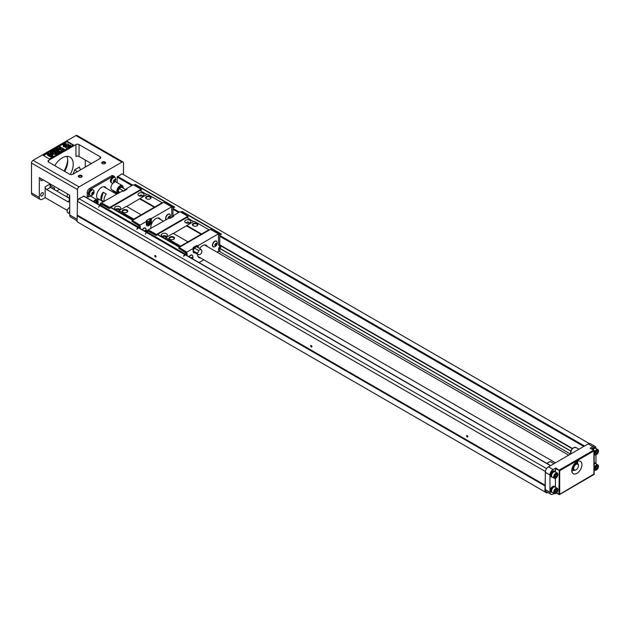 <?xml version="1.0" encoding="UTF-8"?>
<svg xmlns="http://www.w3.org/2000/svg" width="630" height="630" viewBox="0 0 630 630"><rect width="100%" height="100%" fill="white"/><g stroke="black" fill="none" stroke-linecap="round" stroke-linejoin="round"><path stroke-width="0.94" d="M547.738 492.463L546.848 492.975L544.903 491.849L545.462 470.972A4.41 2.544 120 0 0 545.289 472.272L545.289 489.557A4.41 2.544 120 0 0 546.202 491.573L550.88 494.274A4.41 2.544 120 0 0 553.085 494.054L554.109 493.463M544.903 491.849L77.112 221.776L77.419 201.34L78.978 198.639L83.853 196.276M589.207 443.52L122.015 173.793L117.141 177.054L117.141 182.629M572.481 448.473L219.752 244.826L572.481 448.473M572.229 448.725L221.122 246.015M570.843 450.993L219.941 248.401M570.788 451.143L219.862 248.535M570.512 454.104L219.516 251.464M116.038 193.851L116.904 192.678M546.58 468.602L78.978 198.639M545.21 471.413L77.419 201.34M311.315 345.563A0.882 0.512 60 0 1 311.755 347.043A0.882 0.512 60 0 1 310.873 345.516A0.882 0.512 60 0 1 311.315 345.563M545.21 485.281L77.419 215.2M467.247 435.582A0.882 0.512 60 0 1 467.688 437.07A0.882 0.512 60 0 1 466.806 435.543A0.882 0.512 60 0 1 467.247 435.582M155.389 255.536A0.882 0.512 60 0 1 155.831 257.016A0.882 0.512 60 0 1 154.948 255.489A0.882 0.512 60 0 1 155.389 255.536M544.903 485.817L77.112 215.743M114.896 177.526A3.308 1.914 120 0 0 114.235 176.376L113.069 175.699A3.308 1.914 120 0 0 111.415 175.864L89.586 188.464A3.308 1.914 120 0 0 87.247 192.52L87.247 196.434L88.413 197.111L89.192 196.654A4.575 2.638 -60 0 1 91.484 196.434A4.575 2.638 -60 0 1 92.011 196.922M123.496 174.644L123.496 163.036A2.205 1.276 120 0 0 123.039 162.02L77.041 135.466A2.205 1.276 120 0 0 75.939 135.576L33.059 160.335L79.057 186.889A2.205 1.276 120 0 0 77.498 189.591L77.498 201.206M123.039 162.02A2.205 1.276 120 0 0 121.936 162.13L79.057 186.889M118.275 193.379L117.786 193.182A4.41 2.544 -60 0 1 117.109 189.654A4.41 2.544 -60 0 1 119.991 185.763A4.41 2.544 -60 0 1 122.196 185.543L115.18 181.495A4.41 2.544 120 0 0 115.101 181.456M87.42 196.536A4.41 2.544 120 0 0 86.412 197.568M102.288 163.572L102.288 163.572A1.929 1.11 180 0 1 102.288 161.997A1.929 1.11 180 0 1 105.021 161.997A1.929 1.11 180 0 1 105.021 163.572A1.929 1.11 180 0 1 102.288 163.572L102.288 163.572M78.9 177.077L78.9 177.077A1.929 1.11 180 0 1 78.9 175.502A1.929 1.11 180 0 1 81.632 175.502A1.929 1.11 180 0 1 81.632 177.077A1.929 1.11 180 0 1 78.9 177.077L78.9 177.077M48.652 162.13A2.205 1.276 180 0 1 48.006 161.233A2.205 1.276 180 0 1 48.652 160.335L48.652 162.13L69.702 174.29A2.205 1.276 180 0 0 72.82 174.29L100.107 158.532L100.107 156.728A2.205 1.276 180 0 1 100.753 157.634A2.205 1.276 180 0 1 100.107 158.532M48.652 160.335L75.939 144.577A2.205 1.276 180 0 1 79.057 144.577L100.107 156.728M43.194 155.382L67.363 141.427L73.6 145.026L49.431 158.98L43.194 155.382M69.316 200.797L69.316 198.269L50.447 187.386L46.707 189.543L67.757 201.702L69.316 200.797A2.205 1.276 60 0 1 68.859 201.805A2.205 1.276 60 0 1 67.757 201.702M85.294 160.059L85.294 167.084M33.059 160.335A2.205 1.276 120 0 0 31.5 163.036L31.5 192.922A4.41 2.544 120 0 0 32.413 194.938L40.21 199.442A4.41 2.544 120 0 0 42.415 199.222L45.147 197.647L45.147 186.842L49.857 184.125L50.447 187.386L49.92 186.858M31.5 192.922L39.296 197.426L39.296 177.621L69.702 195.174L69.702 214.98L77.112 219.256M39.296 197.426A4.41 2.544 120 0 0 40.21 199.442M79.057 144.577L79.057 156.46L91.374 163.572M67.284 210.436L45.147 197.647M59.566 189.323L56.684 190.984M77.112 220.744L70.615 216.996A4.41 2.544 -60 0 1 69.702 214.98M64.063 171.029A18.742 10.82 120 0 0 67.694 159.752M43.391 193.528A1.929 1.11 120 0 0 42.99 192.646A1.929 1.11 120 0 0 42.029 192.741A1.929 1.11 120 0 0 40.761 194.442A1.929 1.11 120 0 0 41.06 195.985A1.929 1.11 120 0 0 42.549 195.473A1.929 1.11 120 0 0 43.391 193.528M40.989 178.589A1.929 1.11 120 0 0 41.06 180.684A1.929 1.11 120 0 0 42.911 179.7M54.779 165.666A15.435 8.915 -60 0 1 70.017 157.09A15.435 8.915 -60 0 1 73.214 164.162A15.435 8.915 -60 0 1 70.245 174.518M66.788 156.382A15.435 8.915 -60 0 1 67.757 161.004A15.435 8.915 -60 0 1 64.748 171.423M67.725 160.154A17.64 10.182 -60 0 1 64.291 171.163M79.057 156.46A2.205 1.276 0 0 0 75.939 156.46L75.939 144.577M77.262 171.903L74.734 169.761L79.451 167.037A2.205 1.276 -120 0 0 80.861 169.643M46.707 189.543A2.205 1.276 60 0 1 45.147 186.842M49.857 184.125A19.294 11.143 120 0 0 54.503 187.89L53.857 189.346M43.588 155.602L67.363 141.427M67.363 141.876L73.214 145.254M63.543 145.522L62.984 144.971L63.386 144.475M64.992 144.262L64.118 144.152L64.008 144.829L63.449 144.254L64.74 144.27L64.417 143.695L64.992 144.262L64.236 145.152M64 145.262L63.551 144.687L64 145.262M65.693 144.309L65.008 144.207L65.693 144.309L65.693 143.861L64.858 143.482L64.748 143.955L65.15 143.459M52.888 155.649C51.936 157.154 50.101 156.744 47.368 154.421C48.022 152.854 49.857 153.263 52.888 155.649L52.888 156.098C51.936 157.602 50.101 157.193 47.368 154.87L47.368 154.46M56.794 150.531L55.44 149.751L56.149 148.893L60.826 152.043L59.692 152.696L56.708 151.578M60.826 151.594L59.692 152.247L55.826 150.798L58.346 153.027L57.212 154.13L52.534 151.428L53.235 150.578L56.913 152.704L53.975 150.145L55.369 151.814M52.66 154.248L50.219 152.862M53.203 152.027L51.227 152.649L53.802 153.523C54.07 154.523 54.33 154.563 54.582 153.649L55.385 153.342L55.913 154.098L52.66 154.004L50.179 152.633L51.865 151.696L53.203 152.476L51.329 152.901M53.518 153.854L53.802 153.523L53.637 154.09M54.779 154.255L54.582 153.649L54.897 154.051M55.865 154.319L52.7 154.24M60.63 148.767L59.149 147.609L59.897 146.727L64.583 149.428L63.827 150.31L61.89 149.192M64.583 149.428L63.827 149.861L61.748 148.664L62.299 151.192L61.283 151.783L60.866 149.916L56.55 149.129L57.503 148.113L60.732 148.782L60.559 147.979L60.559 148.428M66.607 146.514L66.37 148.373L65.496 147.152L63.386 146.648L63.386 146.199L66.607 146.065L66.607 146.514M70.773 146.664L68.709 147.152L67.851 148.349L67.599 146.065L70.82 146.199L70.82 146.632M70.82 145.806L67.599 145.939L67.835 143.632L68.709 144.853L70.82 145.357L70.82 145.806M66.607 145.939L63.386 145.806L63.386 145.357L65.496 144.853L66.37 143.632L66.607 145.939M51.439 156.059L51.904 155.791C49.943 154.248 48.754 153.744 48.352 154.271L51.439 156.059M51.755 155.996L48.502 154.523M59.692 152.247L59.692 152.696M58.346 153.027L57.212 154.13M57.212 153.681L52.534 150.98M53.975 150.145L54.7 149.727L59.125 151.428L55.44 149.302M52.613 152.484L52.613 152.94M63.827 149.861L63.827 150.31M62.299 150.743L61.283 151.783M61.283 151.334L60.866 149.916M60.866 149.468L56.527 148.672M60.559 147.979L59.149 147.16M66.607 146.065L66.37 148.373M66.37 147.924L65.496 147.152M65.496 146.703L63.386 146.199M70.82 146.199L68.709 146.703L67.835 148.357M67.835 147.924L67.599 146.065M68.709 146.703L68.709 147.152M70.82 145.357L67.599 145.491M66.607 145.491L63.386 145.357M65.15 143.301L65.693 143.861L65.008 143.758M64.858 143.482L64.764 143.971M64.709 144.428L64.709 144.876M64.827 144.286L64.386 143.797M63.992 143.939L63.992 144.364M63.551 144.648L64 145.207M63.929 144.853L63 144.538L63 144.987M63.559 145.089L62.984 144.522M69.702 195.647A2.922 1.685 120 0 0 69.355 197.174A2.922 1.685 120 0 0 69.702 198.3M69.702 195.489A3.032 1.748 120 0 0 69.276 197.221A3.032 1.748 120 0 0 69.702 198.458M69.702 198.497L67.796 197.395A3.032 1.748 -60 0 1 67.166 196.009A3.032 1.748 -60 0 1 67.717 194.024M69.702 210.948A2.922 1.685 120 0 0 69.355 212.483A2.922 1.685 120 0 0 69.702 213.609M69.702 210.79A3.032 1.748 120 0 0 69.276 212.523A3.032 1.748 120 0 0 69.702 213.759M69.702 213.798L67.796 212.696A3.032 1.748 -60 0 1 67.166 211.31A3.032 1.748 -60 0 1 69.702 207.412M96.177 203.207L97.17 201.632L96.918 203.632M95.815 202.994L96.595 201.301L95.099 202.584M96.674 201.348L95.177 202.624M96.256 203.246L97.248 201.679M121.377 187.409L121.543 186.897L121.023 187.449M121.621 186.945L121.165 187.425M104.793 163.69A1.378 0.795 0 0 0 105.037 163.233A1.378 0.795 0 0 0 103.659 162.438A1.378 0.795 0 0 0 102.28 163.233A1.378 0.795 0 0 0 102.517 163.69M81.404 177.188A1.378 0.795 0 0 0 81.64 176.739A1.378 0.795 0 0 0 80.262 175.943A1.378 0.795 0 0 0 78.884 176.739A1.378 0.795 0 0 0 79.128 177.188M114.92 191.945L114.92 191.536M89.279 193.623L88.783 193.339A2.953 1.701 -60 0 1 90.106 190.425A2.953 1.701 -60 0 1 92.342 189.669L92.421 189.717M89.476 194.827L89.389 194.78A2.953 1.701 -60 0 1 88.783 193.386L88.822 193.363M110.88 181.149L110.384 180.865A2.953 1.701 -60 0 1 111.707 177.951A2.953 1.701 -60 0 1 113.943 177.195L114.03 177.243M111.077 182.353L110.998 182.306A2.953 1.701 -60 0 1 110.384 180.912L110.423 180.889M113.172 182.991A4.575 2.638 120 0 0 111.856 189.953A4.575 2.638 120 0 0 112.549 190.158M114.235 176.376A3.308 1.914 120 0 0 112.581 176.534L90.751 189.142A3.308 1.914 120 0 0 88.413 193.189L88.413 197.111M99.217 204.963L99.997 204.506M106.352 188.26A7.166 4.134 120 0 0 105.249 186.984A7.166 4.134 120 0 0 98.083 191.126A7.166 4.134 120 0 0 98.083 199.395A7.166 4.134 120 0 0 99.737 199.718M112.439 191.772A2.953 1.701 -60 0 1 113.943 191.599L114.03 191.646M97.39 198.796A7.166 4.134 120 0 0 98.178 198.82M104.793 187.354A7.166 4.134 120 0 0 104.383 186.685M110.384 180.912L110.88 181.196M111.675 182.905A3.142 1.811 -60 0 1 111.526 182.834A3.142 1.811 -60 0 1 110.872 181.393A3.142 1.811 -60 0 1 112.242 178.235A3.142 1.811 -60 0 1 114.668 177.392A3.142 1.811 -60 0 1 114.81 177.487M115.613 178.999A3.142 1.811 120 0 0 115.518 178.314A3.142 1.811 120 0 0 114.959 177.565A3.142 1.811 120 0 0 112.542 178.4A3.142 1.811 120 0 0 111.171 181.566A3.142 1.811 120 0 0 111.817 183.007A3.142 1.811 120 0 0 112.746 183.109A3.772 3.772 0 0 0 115.518 178.314M113.368 181.44A1.433 0.827 -60 0 1 114.384 179.684A1.433 0.827 -60 0 1 115.392 180.267A1.433 0.827 -60 0 1 114.384 182.023A1.433 0.827 -60 0 1 113.368 181.44M113.479 181.377L114.833 179.692L115.282 180.338L114.833 181.495L113.936 182.015L113.479 181.377M114.833 181.495L113.502 181.33M115.282 180.338L114.502 179.889M114.455 179.912L114.022 181.03M112.927 192.055A3.142 1.811 -60 0 1 114.668 191.796A3.142 1.811 -60 0 1 114.81 191.89M115.613 193.402A3.142 1.811 120 0 0 115.518 192.717A3.142 1.811 120 0 0 114.959 191.969A3.142 1.811 120 0 0 113.227 192.229M90.074 195.379A3.142 1.811 -60 0 1 89.917 195.308A3.142 1.811 -60 0 1 89.263 193.867A3.142 1.811 -60 0 1 90.641 190.709A3.142 1.811 -60 0 1 93.059 189.866A3.142 1.811 -60 0 1 93.201 189.961M89.562 194.04A3.142 1.811 120 0 0 90.216 195.481A3.142 1.811 120 0 0 91.137 195.584A3.772 3.772 0 0 0 93.909 190.788A3.142 1.811 120 0 0 93.358 190.039A3.142 1.811 120 0 0 90.933 190.882A3.142 1.811 120 0 0 89.562 194.04M93.791 192.741A1.433 0.827 -60 0 1 92.775 194.497A1.433 0.827 -60 0 1 91.759 193.914A1.433 0.827 -60 0 1 92.775 192.158A1.433 0.827 -60 0 1 93.791 192.741M94.004 191.473A3.142 1.811 120 0 0 93.909 190.788M91.878 193.851L93.224 192.166L93.673 192.811L93.224 193.969L92.326 194.489L91.878 193.851M92.846 192.386L91.893 193.804M93.673 192.811L92.893 192.363M93.224 193.969L92.413 193.505M88.783 193.386L89.271 193.67M104.234 201.482A6.615 3.819 -60 0 1 106.257 194.024L103.139 192.229A6.615 3.819 -60 0 0 101.296 200.112L103.139 192.229M103.958 201.647L101.296 200.112M594.177 462.727A3.308 1.914 -60 0 1 594.893 462.877A3.308 1.914 -60 0 1 595.074 463.011M591.885 449.017A3.308 1.914 -60 0 1 594.893 447.576A3.308 1.914 -60 0 1 595.074 447.709M595.964 448.513L595.964 448.41A4.41 2.544 -60 0 0 595.051 446.394A4.41 2.544 -60 0 0 592.846 446.615L590.121 448.19L590.507 448.41M595.964 463.814L595.964 454.899M594.177 463.026A3.308 1.914 -60 0 1 595.279 463.105A3.308 1.914 -60 0 1 595.807 463.727M594.177 463.349A2.922 1.685 -60 0 1 595.09 463.436L595.311 463.562M594.177 463.893A3.032 1.748 -60 0 1 595.767 463.704L597.87 464.916A3.032 1.748 120 0 0 595.539 465.727A3.032 1.748 120 0 0 594.208 468.783A3.032 1.748 120 0 0 594.838 470.169A3.032 1.748 120 0 0 597.177 469.358A3.032 1.748 120 0 0 598.5 466.302A3.032 1.748 120 0 0 597.87 464.916M594.775 468.728A2.567 1.48 120 0 0 596.586 469.775A2.567 1.48 120 0 0 598.405 466.633A2.567 1.48 120 0 0 596.586 465.586A2.567 1.48 120 0 0 594.775 468.728M595.468 468.326L596.027 466.877L597.153 466.231L597.712 467.027L597.153 468.476L596.027 469.13L595.468 468.326M596.681 466.499L595.484 468.271M597.712 467.027L596.744 466.468M597.153 468.476L596.137 467.893M592.271 449.245A3.308 1.914 -60 0 1 595.279 447.796A3.308 1.914 -60 0 1 595.807 448.418M592.468 449.355A2.922 1.685 -60 0 1 595.09 448.135L595.311 448.261M593.035 449.686A3.032 1.748 -60 0 1 595.767 448.395L597.87 449.615A3.032 1.748 120 0 0 595.539 450.426A3.032 1.748 120 0 0 594.208 453.474A3.032 1.748 120 0 0 594.838 454.868A3.032 1.748 120 0 0 597.177 454.057A3.032 1.748 120 0 0 598.5 451.001A3.032 1.748 120 0 0 597.87 449.615M594.775 453.419A2.567 1.48 120 0 0 596.586 454.466A2.567 1.48 120 0 0 598.405 451.324A2.567 1.48 120 0 0 596.586 450.285A2.567 1.48 120 0 0 594.775 453.419M595.468 453.025L596.027 451.576L597.153 450.923L597.712 451.726L597.153 453.175L596.027 453.828L595.468 453.025M596.681 451.198L595.484 452.97M597.712 451.726L596.744 451.159M597.153 453.175L596.137 452.592M555.424 468.673L555.817 467.995L559.716 470.697L555.424 468.673L555.424 471.917M555.424 487.226L555.424 478.304M595.051 446.394L590.373 443.693A4.41 2.544 120 0 0 588.168 443.914L548.407 466.869A4.41 2.544 120 0 0 545.462 470.972M571.796 470.468A7.166 4.134 120 0 0 573.284 473.752A7.166 4.134 120 0 0 580.451 469.61A7.166 4.134 120 0 0 580.451 461.333A7.166 4.134 120 0 0 574.922 463.255A7.166 4.134 120 0 0 571.796 470.468M555.817 467.995L553.085 469.57A4.41 2.544 120 0 0 549.966 474.973L549.966 492.258A4.41 2.544 120 0 0 550.88 494.274M551.25 492.109A3.308 1.914 -60 0 1 551.045 492.014A3.308 1.914 -60 0 1 550.36 490.502A3.308 1.914 -60 0 1 551.801 487.171A3.308 1.914 -60 0 1 554.353 486.289A3.308 1.914 -60 0 1 554.534 486.415M551.25 476.8A3.308 1.914 -60 0 1 551.045 476.713A3.308 1.914 -60 0 1 550.36 475.193A3.308 1.914 -60 0 1 551.801 471.87A3.308 1.914 -60 0 1 554.353 470.98A3.308 1.914 -60 0 1 554.534 471.114M552.226 477.075A3.308 1.914 -60 0 1 551.431 476.934A3.308 1.914 -60 0 1 550.746 475.422A3.308 1.914 -60 0 1 552.187 472.091A3.308 1.914 -60 0 1 554.739 471.209A3.308 1.914 -60 0 1 555.266 471.823M551.841 476.729L551.628 476.603A2.922 1.685 -60 0 1 551.022 475.264A2.922 1.685 -60 0 1 552.297 472.327A2.922 1.685 -60 0 1 554.55 471.539L554.762 471.665M554.298 478.272L552.195 477.06A3.032 1.748 -60 0 1 551.565 475.666A3.032 1.748 -60 0 1 552.888 472.618A3.032 1.748 -60 0 1 555.227 471.807L557.33 473.02A3.032 1.748 120 0 0 554.991 473.831A3.032 1.748 120 0 0 553.668 476.886A3.032 1.748 120 0 0 554.298 478.272A3.032 1.748 120 0 0 556.636 477.461A3.032 1.748 120 0 0 557.959 474.406A3.032 1.748 120 0 0 557.33 473.02M554.235 476.831A2.567 1.48 120 0 0 556.046 477.879A2.567 1.48 120 0 0 557.865 474.737A2.567 1.48 120 0 0 556.046 473.689A2.567 1.48 120 0 0 554.235 476.831M554.92 476.43L555.487 474.981L556.613 474.327L557.172 475.13L556.613 476.579L555.487 477.233L554.92 476.43M556.14 474.603L554.943 476.374M557.172 475.13L556.195 474.571M556.613 476.579L555.597 475.997M552.226 492.384A3.308 1.914 -60 0 1 551.431 492.243A3.308 1.914 -60 0 1 550.746 490.723A3.308 1.914 -60 0 1 552.187 487.399A3.308 1.914 -60 0 1 554.739 486.51A3.308 1.914 -60 0 1 555.266 487.132M551.841 492.03L551.628 491.904A2.922 1.685 -60 0 1 551.022 490.565A2.922 1.685 -60 0 1 552.297 487.628A2.922 1.685 -60 0 1 554.55 486.848L554.762 486.974M554.298 493.573L552.195 492.361A3.032 1.748 -60 0 1 551.565 490.975A3.032 1.748 -60 0 1 552.888 487.919A3.032 1.748 -60 0 1 555.227 487.108L557.33 488.321A3.032 1.748 120 0 0 554.991 489.14A3.032 1.748 120 0 0 553.668 492.188A3.032 1.748 120 0 0 554.298 493.573A3.032 1.748 120 0 0 556.636 492.762A3.032 1.748 120 0 0 557.959 489.715A3.032 1.748 120 0 0 557.33 488.321M554.235 492.132A2.567 1.48 120 0 0 556.046 493.18A2.567 1.48 120 0 0 557.865 490.038A2.567 1.48 120 0 0 556.046 488.99A2.567 1.48 120 0 0 554.235 492.132M554.92 491.739L555.487 490.282L556.613 489.636L557.172 490.439L556.613 491.888L555.487 492.534L554.92 491.739M556.14 489.912L554.943 491.676M557.172 490.439L556.195 489.872M556.613 491.888L555.597 491.298M575.899 469.893A3.859 2.229 -60 0 1 575.694 470.019A3.859 2.229 -60 0 1 573.765 470.208A6.064 3.504 -60 0 1 571.819 471.027M577.363 461.436A6.064 3.504 -60 0 1 577.623 463.53A3.859 2.229 -60 0 1 578.427 465.294A3.859 2.229 -60 0 1 578.419 465.531M576.615 462.94A4.686 2.709 120 0 0 576.3 462.058M571.914 469.145L573.765 470.208A3.859 2.229 -60 0 1 573.363 466.586A3.859 2.229 -60 0 1 576.505 463.389A3.859 2.229 -60 0 1 577.623 463.53L575.773 462.459M576.781 464.113A3.308 1.914 120 0 0 573.773 468.019A3.308 1.914 120 0 0 576.088 469.791A3.308 1.914 120 0 0 578.427 465.743A3.308 1.914 120 0 0 576.781 464.113M576.151 462.672A4.686 2.709 120 0 0 576.04 462.247M196.521 245.613L198.159 245.566L218.468 233.84L210.475 229.359L179.054 247.503L186.811 252.118L193.087 248.496L193.788 247.905L193.166 247.551L196.521 245.613L196.521 246.739M209.341 230.013L208.955 229.745L201.545 234.021L180.574 246.133L180.188 246.85M156.059 235.124L148.963 231.029L148.963 231.612L156.059 235.533L156.445 234.447L187.866 216.31L188.252 216.941L186.968 217.681M179.054 247.503L178.668 248.181L185.7 252.244M178.668 248.181L184.834 252.315M220.146 251.283L219.752 251.512L219.752 248.834A0.937 0.543 -60 0 1 220.106 248.189A2.047 1.181 120 0 0 220.949 246.385L220.949 246.251A2.047 1.181 120 0 0 220.106 245.416L220.106 245.416A0.937 0.543 -60 0 1 219.752 245.188L219.752 234.581L220.146 236.518M217.051 252.165L218.586 251.283L219.752 251.512M199.017 262.576L203.821 259.804M205.679 245.046A7.166 4.134 -60 0 1 206.309 245.968M199.694 257.426A7.166 4.134 -60 0 1 198.584 257.339M185.905 253.347L185.905 253.992A1.102 0.638 180 0 1 185.929 254.118A1.102 0.638 180 0 1 185.606 254.567L183.566 256.284L184.582 254.52L146.38 232.462L145.365 234.234M185.606 254.835L185.606 253.669L185.133 253.937A1.102 0.638 120 0 0 184.582 254.52M185.606 253.669A1.102 0.638 0 0 0 185.929 253.221A1.102 0.638 0 0 0 185.905 253.095L186.031 251.669M184.834 252.15L185.606 252.772M156.059 235.533L157.579 234.651L179.448 247.275M146.38 232.462A1.102 0.638 -60 0 1 146.932 231.887L147.404 231.612A1.102 0.638 180 0 1 148.963 231.612M181.007 212.216A1.102 0.638 0 0 1 181.314 211.853L181.786 211.585A1.102 0.638 -60 0 1 182.338 211.53L221.555 234.171L219.831 234.628M219.516 234.447L219.516 233.911A1.102 0.638 180 0 1 218.893 234.092M219.516 233.911L219.988 233.636L181.786 211.585M220.539 233.588L182.338 211.53L220.539 233.588A1.102 0.638 120 0 0 219.988 233.636M180.188 246.802L157.579 234.384L186.732 217.547L193.63 221.524M193.205 225.784L193.205 225.784A2.756 1.591 180 0 1 193.205 223.532A2.756 1.591 180 0 1 197.103 223.532A2.756 1.591 180 0 1 197.103 225.784A2.756 1.591 180 0 1 193.205 225.784M208.955 229.745L194.174 221.209L173.439 233.454M201.545 234.021L186.771 225.485M180.574 246.133L165.792 237.597L165.406 238.274M169.816 239.29L169.816 239.29A2.756 1.591 180 0 1 169.816 237.037A2.756 1.591 180 0 1 173.715 237.037A2.756 1.591 180 0 1 173.715 239.29A2.756 1.591 180 0 1 169.816 239.29M187.984 241.857L173.203 233.32L165.792 237.597M201.316 234.423L186.535 225.894M166.517 233.738A3.032 1.748 180 0 1 166.517 236.211A3.032 1.748 180 0 1 162.233 236.211A3.032 1.748 180 0 1 162.233 233.738A3.032 1.748 180 0 1 166.517 233.738M189.906 220.232A3.032 1.748 180 0 1 189.906 222.713A3.032 1.748 180 0 1 185.622 222.713A3.032 1.748 180 0 1 185.622 220.232A3.032 1.748 180 0 1 189.906 220.232M179.834 211.853L173.833 215.318L173.132 215.901L173.754 216.263L170.399 218.2L168.761 218.248L147.168 230.399L146.774 231.99M156.445 234.447L148.452 229.974M187.866 216.31L180.109 211.696M181.314 212.53L180.889 212.145M149.349 230.352L148.963 231.029M173.132 215.901L173.132 216.625M149.231 230.423L148.806 231.163L146.774 231.076M205.813 245.094A7.166 4.134 -60 0 1 206.545 246.102M199.93 257.56A7.166 4.134 -60 0 1 198.686 257.434M195.662 247.228A2.205 1.276 120 0 0 194.843 247.432A2.205 1.276 120 0 0 193.788 248.511M185.606 252.409L186.693 254.118L186.693 255.465M186.693 254.118L186.811 252.118M192.827 256.229A3.308 1.914 120 0 0 192.166 255.087A3.308 1.914 120 0 0 190.512 255.252A3.308 1.914 120 0 0 188.992 256.788M217.074 242.235A3.308 1.914 120 0 0 216.413 241.085A3.308 1.914 120 0 0 214.759 241.251A3.308 1.914 120 0 0 212.42 245.306A3.308 1.914 120 0 0 213.105 246.818A3.308 1.914 120 0 0 214.428 246.818M198.159 247.598L198.159 245.566M193.087 248.496L193.087 251.15A3.583 2.071 120 0 0 193.827 252.787A3.583 2.071 120 0 0 195.009 252.882M218.468 233.84L218.586 245.031A1.488 0.858 120 0 0 219.161 245.472A1.496 0.866 -60 0 1 219.783 246.078L219.783 246.102A1.496 0.866 -60 0 1 219.169 247.417A1.488 0.858 120 0 0 218.586 248.535L218.586 251.283M207.325 246.55A7.166 4.134 120 0 0 206.223 245.283A7.166 4.134 120 0 0 202.639 245.637A7.166 4.134 120 0 0 199.663 248.472M197.568 254.362A7.166 4.134 120 0 0 199.056 257.694A7.166 4.134 120 0 0 200.71 258.009M197.143 247.015L197.143 245.976M194.339 252.496L193.213 250.898L194.339 247.992L198.127 250.181A1.858 1.465 95.1 0 1 197.032 253.095L198.127 254.685L194.339 252.496M193.788 247.905L193.788 249.417M194.851 252.787A3.583 2.071 -60 0 1 193.756 252.74M198.001 245.48L198.001 247.511M218.586 233.911L219.752 234.581M219.752 248.834L218.586 248.535M187.086 255.685L187.086 253.441M192.087 255.048A3.308 1.914 -60 0 1 192.496 255.536M216.334 241.046A3.308 1.914 -60 0 1 216.744 241.534M213.664 246.881A3.308 1.914 -60 0 1 213.034 246.771M218.586 245.031L219.752 245.188M190.945 255.048A3.142 1.811 -60 0 1 191.929 255.142A3.142 1.811 -60 0 1 192.071 255.237M213.192 246.661A3.142 1.811 -60 0 1 213.034 246.582A3.142 1.811 -60 0 1 212.468 245.779M215.192 241.046A3.142 1.811 -60 0 1 216.177 241.14A3.142 1.811 -60 0 1 216.318 241.235M192.874 256.749A3.142 1.811 120 0 0 192.78 256.056A3.142 1.811 120 0 0 192.229 255.307A3.142 1.811 120 0 0 189.213 256.914M212.68 245.314A3.142 1.811 120 0 0 213.334 246.755A3.142 1.811 120 0 0 214.255 246.858A3.772 3.772 0 0 0 217.027 242.062A3.142 1.811 120 0 0 216.476 241.314A3.142 1.811 120 0 0 214.05 242.156A3.142 1.811 120 0 0 212.68 245.314M217.122 242.747A3.142 1.811 120 0 0 217.027 242.062M191.063 257.985A1.433 0.827 -60 0 1 192.111 257.292A1.433 0.827 -60 0 1 192.662 258.017A1.433 0.827 -60 0 1 192.473 258.804M216.909 244.023A1.433 0.827 -60 0 1 215.893 245.779A1.433 0.827 -60 0 1 214.877 245.188A1.433 0.827 -60 0 1 215.893 243.432A1.433 0.827 -60 0 1 216.909 244.023M191.166 258.048L192.095 257.442L192.307 258.702M214.995 245.125L216.342 243.448L216.791 244.086L216.342 245.243L215.444 245.763L214.995 245.125M192.544 258.087L191.764 257.631M191.717 257.662L191.496 258.237M216.791 244.086L216.011 243.637M216.342 245.243L215.011 245.078M215.964 243.66L215.531 244.779M173.541 239.376A2.315 1.339 0 0 0 174.077 238.526A2.315 1.339 0 0 0 171.762 237.187A2.315 1.339 0 0 0 169.446 238.526A2.315 1.339 0 0 0 169.982 239.376M196.938 225.871A2.315 1.339 0 0 0 197.474 225.02A2.315 1.339 0 0 0 195.158 223.681A2.315 1.339 0 0 0 192.843 225.02A2.315 1.339 0 0 0 193.379 225.871M189.087 223.052A1.378 0.795 0 0 0 189.142 222.823A1.378 0.795 0 0 0 188.74 222.264A1.378 0.795 0 0 0 187.236 222.091A1.378 0.795 0 0 0 186.386 222.823A1.378 0.795 0 0 0 186.441 223.052M165.698 236.549A1.378 0.795 0 0 0 165.753 236.329A1.378 0.795 0 0 0 165.351 235.762A1.378 0.795 0 0 0 163.847 235.589A1.378 0.795 0 0 0 162.997 236.329A1.378 0.795 0 0 0 163.052 236.549M198.19 254.693A3.308 3.308 0 0 0 201.671 250.252L200.316 248.842A1.827 1.055 180 0 1 199.86 249.905A1.827 1.055 180 0 1 198.127 250.181M193.213 250.898L197.032 253.095M194.339 247.992L196.591 246.692L200.316 248.842M149.743 218.602L151.381 218.563L171.691 206.837L163.698 202.356L132.276 220.492L140.033 225.107L146.31 221.484L147.011 220.902L146.388 220.539L149.743 218.602L149.743 221.264A2.37 1.37 -60 0 1 147.231 224.39M162.564 203.01L162.178 202.734L154.767 207.01L133.796 219.122L133.403 219.846M109.273 208.12L102.178 204.018L102.178 204.608L109.273 208.522L109.667 207.443L141.088 189.299L141.474 189.929L140.191 190.677M132.276 220.492L131.883 221.169L138.923 225.233M131.883 221.169L138.057 225.304M158.902 218.043A7.166 4.134 -60 0 1 159.532 218.957M139.128 226.343L139.128 226.981A1.102 0.638 180 0 1 139.151 227.115A1.102 0.638 180 0 1 138.828 227.564L136.789 229.281L137.805 227.517L99.603 205.459L98.587 207.223M138.828 227.824L138.828 226.658L138.356 226.934A1.102 0.638 120 0 0 137.805 227.517M138.828 226.658A1.102 0.638 0 0 0 139.151 226.209A1.102 0.638 0 0 0 139.128 226.083L139.254 224.658M138.057 225.138L138.828 225.761M109.273 208.522L110.793 207.648L132.662 220.272M99.603 205.459A1.102 0.638 -60 0 1 100.154 204.876L100.619 204.608A1.102 0.638 180 0 1 102.178 204.608M134.221 185.204A1.102 0.638 0 0 1 134.536 184.842L135.001 184.574A1.102 0.638 -60 0 1 135.552 184.519L174.778 207.168L173.053 207.624M172.738 207.443L172.738 206.9A1.102 0.638 180 0 1 172.116 207.081M172.738 206.9L173.211 206.632L135.001 184.574M173.762 206.577L135.552 184.519L173.762 206.577A1.102 0.638 120 0 0 173.211 206.632M133.403 219.799L110.793 207.372L139.954 190.536L146.853 194.52M146.428 198.773L146.428 198.773A2.756 1.591 180 0 1 146.428 196.529A2.756 1.591 180 0 1 150.326 196.529A2.756 1.591 180 0 1 150.326 198.773A2.756 1.591 180 0 1 146.428 198.773M162.178 202.734L147.396 194.205L126.654 206.451M154.767 207.01L139.986 198.481M133.796 219.122L119.015 210.593L118.629 211.263M123.039 212.279L123.039 212.279A2.756 1.591 180 0 1 123.039 210.026A2.756 1.591 180 0 1 126.937 210.026A2.756 1.591 180 0 1 126.937 212.279A2.756 1.591 180 0 1 123.039 212.279M141.207 214.846L126.425 206.317L119.015 210.593M154.531 207.42L139.758 198.883M119.739 206.734A3.032 1.748 180 0 1 119.739 209.207A3.032 1.748 180 0 1 115.455 209.207A3.032 1.748 180 0 1 115.455 206.734A3.032 1.748 180 0 1 119.739 206.734M143.128 193.229A3.032 1.748 180 0 1 143.128 195.702A3.032 1.748 180 0 1 138.844 195.702A3.032 1.748 180 0 1 138.844 193.229A3.032 1.748 180 0 1 143.128 193.229M133.056 184.842L127.055 188.315L126.354 188.898L126.977 189.26L123.622 191.189L121.984 191.237L100.391 203.388L99.997 204.986M109.667 207.443L101.674 202.962M141.088 189.299L133.332 184.685M134.536 185.519L134.111 185.141M102.572 203.348L102.178 204.018M126.354 188.898L126.354 189.614M102.454 203.411L102.028 204.159L99.997 204.065M159.036 218.082A7.166 4.134 -60 0 1 159.768 219.098M148.066 221.327A1.102 0.638 120 0 0 147.341 222.303A1.102 0.638 120 0 0 147.514 223.185A1.102 0.638 120 0 0 148.617 222.548A1.102 0.638 120 0 0 148.617 221.272A1.102 0.638 120 0 0 148.066 221.327M138.828 225.398L139.915 227.115L139.915 228.454M139.915 227.115L140.033 225.107M146.05 229.225A3.308 1.914 120 0 0 145.388 228.076A3.308 1.914 120 0 0 143.734 228.241A3.308 1.914 120 0 0 142.207 229.777M170.297 215.224A3.308 1.914 120 0 0 169.635 214.082A3.308 1.914 120 0 0 167.982 214.247A3.308 1.914 120 0 0 165.643 218.295A3.308 1.914 120 0 0 166.202 219.72M146.31 221.484L146.31 224.138A3.583 2.071 120 0 0 147.05 225.784A3.583 2.071 120 0 0 149.814 224.823A3.583 2.071 120 0 0 151.381 221.217L151.381 218.563M171.691 206.837L171.801 217.389M160.548 219.547A7.166 4.134 120 0 0 159.445 218.271A7.166 4.134 120 0 0 155.862 218.626A7.166 4.134 120 0 0 150.901 228.556M147.011 220.902L147.011 223.555A2.37 1.37 120 0 0 147.499 224.642A2.37 1.37 120 0 0 149.326 224.004A2.37 1.37 120 0 0 150.365 221.618L150.365 218.964M151.224 218.468L151.224 221.122A3.583 2.071 -60 0 1 149.712 224.674A3.583 2.071 -60 0 1 146.979 225.737M171.801 206.9L173.36 207.805L173.36 209.514M172.974 216.712L172.974 207.577M140.309 228.682L140.309 226.438M145.31 228.036A3.308 1.914 -60 0 1 145.719 228.525M169.557 214.035A3.308 1.914 -60 0 1 169.966 214.531M144.168 228.036A3.142 1.811 -60 0 1 145.152 228.131A3.142 1.811 -60 0 1 145.294 228.233M170.344 215.743A3.142 1.811 120 0 0 170.25 215.05A3.142 1.811 120 0 0 169.698 214.302A3.142 1.811 120 0 0 167.273 215.145A3.142 1.811 120 0 0 165.903 218.311A3.142 1.811 120 0 0 166.375 219.618A3.142 1.811 -60 0 1 166.257 219.579A3.142 1.811 -60 0 1 165.682 218.768M168.415 214.042A3.142 1.811 -60 0 1 169.399 214.137A3.142 1.811 -60 0 1 169.541 214.232M146.097 229.745A3.142 1.811 120 0 0 146.002 229.052A3.142 1.811 120 0 0 145.451 228.304A3.142 1.811 120 0 0 142.435 229.911M144.286 230.974A1.433 0.827 -60 0 1 145.333 230.289A1.433 0.827 -60 0 1 145.884 231.013A1.433 0.827 -60 0 1 145.695 231.793M168.178 218.586A1.433 0.827 -60 0 1 168.1 218.185A1.433 0.827 -60 0 1 169.116 216.429A1.433 0.827 -60 0 1 170.131 217.011A1.433 0.827 -60 0 1 169.887 217.901M144.388 231.037L145.317 230.438L145.53 231.698M168.438 218.437L168.667 216.956L169.564 216.436L169.698 217.886M145.766 231.076L144.987 230.627M144.939 230.651L144.719 231.226M170.013 217.074L169.234 216.625M169.328 218.098L168.234 218.075M169.186 216.657L168.753 217.767M126.764 212.373A2.315 1.339 0 0 0 127.299 211.515A2.315 1.339 0 0 0 124.984 210.176A2.315 1.339 0 0 0 122.669 211.515A2.315 1.339 0 0 0 123.204 212.373M150.153 198.867A2.315 1.339 0 0 0 150.688 198.009A2.315 1.339 0 0 0 148.373 196.678A2.315 1.339 0 0 0 146.058 198.009A2.315 1.339 0 0 0 146.593 198.867M142.309 196.04A1.378 0.795 0 0 0 142.364 195.812A1.378 0.795 0 0 0 141.963 195.253A1.378 0.795 0 0 0 140.459 195.079A1.378 0.795 0 0 0 139.608 195.812A1.378 0.795 0 0 0 139.663 196.04M118.92 209.546A1.378 0.795 0 0 0 118.976 209.317A1.378 0.795 0 0 0 118.574 208.758A1.378 0.795 0 0 0 117.07 208.585A1.378 0.795 0 0 0 116.219 209.317A1.378 0.795 0 0 0 116.274 209.546M119.267 192.804L118.708 191.685L119.96 192.402L118.708 191.646A3.197 1.843 120 0 0 118.708 191.685M118.708 191.646A1.795 1.417 95.1 0 1 119.826 188.772A1.827 1.055 180 0 1 120.283 187.709A1.827 1.055 180 0 1 122.015 187.433L121.905 187.417M125.961 189.843L122.015 187.433M125.803 189.622L123.551 190.921L119.826 188.772M584.545 446.009L220.146 235.62M179.408 212.097L173.36 208.609M132.623 185.094L117.534 176.376M583.766 446.457L219.752 236.297M178.629 212.554L172.974 209.286M131.843 185.543L117.141 177.054M550.47 465.672L185.078 254.717M146.42 232.399L138.293 227.706M99.642 205.388L83.467 196.048M75.939 135.576L121.936 162.13M31.5 163.036L77.498 189.591M54.503 187.89L54.503 189.717M72.907 174.234A19.294 11.143 120 0 0 74.734 169.761M93.429 201.616A4.41 2.544 -60 0 1 95.043 200.167A4.41 2.544 -60 0 1 97.248 199.954L90.791 196.221M97.815 204.151A3.859 2.229 120 0 0 95.429 200.844A3.859 2.229 120 0 0 94.106 202.009M123.11 188.063A3.859 2.229 120 0 0 120.377 186.441A3.859 2.229 120 0 0 117.778 190.134A3.859 2.229 120 0 0 118.802 193.071M87.247 192.52L88.413 193.189M89.586 188.464L90.751 189.142M111.415 175.864L112.581 176.534M593.625 474.697L559.597 494.534L558.936 494.282L559.322 470.019L593.625 450.214L590.121 448.19M590.397 448.158L593.901 450.19A0.551 0.551 0 0 1 594.177 450.663L594.177 474.248A0.551 0.551 0 0 1 593.901 474.729L593.901 450.19L594.019 450.891L559.716 470.697L559.716 494.282L594.019 474.028M556.392 492.999L559.046 494.534A0.551 0.551 0 0 0 559.597 494.534L556.518 492.888M592.846 446.615L588.168 443.914M549.966 492.258L545.289 489.557M549.966 474.973L545.289 472.272M553.085 469.57L548.407 466.869M553.99 463.648L551.006 461.924A4.41 2.544 120 0 0 547.187 463.593M547.084 463.53A3.859 2.229 -60 0 1 548.596 462.262M578.938 449.245L575.954 447.52A4.41 2.544 120 0 0 572.197 449.103A4.41 2.544 120 0 0 570.725 453.986M570.63 452.907A3.859 2.229 -60 0 1 573.544 447.859M146.932 231.887L185.133 253.937M220.106 248.189L219.169 247.417M220.949 246.385L219.783 246.102L220.949 246.251M100.154 204.876L138.356 226.934M149.743 221.264L150.365 221.618M550.636 465.586L185.377 254.701M146.514 232.265L138.6 227.698M99.737 205.262L83.743 196.024M55.913 154.547L55.913 154.098M52.66 154.46L52.66 154.004M50.179 153.082L50.179 152.633M64.851 144.404L64.851 143.955M97.248 199.954L98.107 200.97L97.91 204.207M117.786 193.182L111.329 189.457M122.196 185.543L123.055 186.567L123.252 188.149M115.684 193.646A3.772 3.772 0 0 0 115.518 192.717M568.669 455.175L204.569 244.96M163.524 221.264L157.791 217.956M116.747 194.261L103.596 186.669M555.44 462.814L197.954 256.418M103.517 201.899L96.981 198.127M594.838 470.169L594.177 469.791M594.838 454.868L594.177 454.482M551.006 461.924L549.691 461.695L546.99 463.475M575.954 447.52L573.276 447.828L571.347 449.93L570.646 454.033M578.427 465.743L578.427 465.294M576.088 469.791L575.694 470.019M185.929 253.221L185.929 254.118M192.56 258.851A3.772 3.772 0 0 0 192.78 256.056M139.151 226.209L139.151 227.115M145.782 231.84A3.772 3.772 0 0 0 146.002 229.052M169.974 217.956A3.772 3.772 0 0 0 170.25 215.05M121.952 187.425A3.308 3.308 0 0 0 118.471 191.866"/></g></svg>
